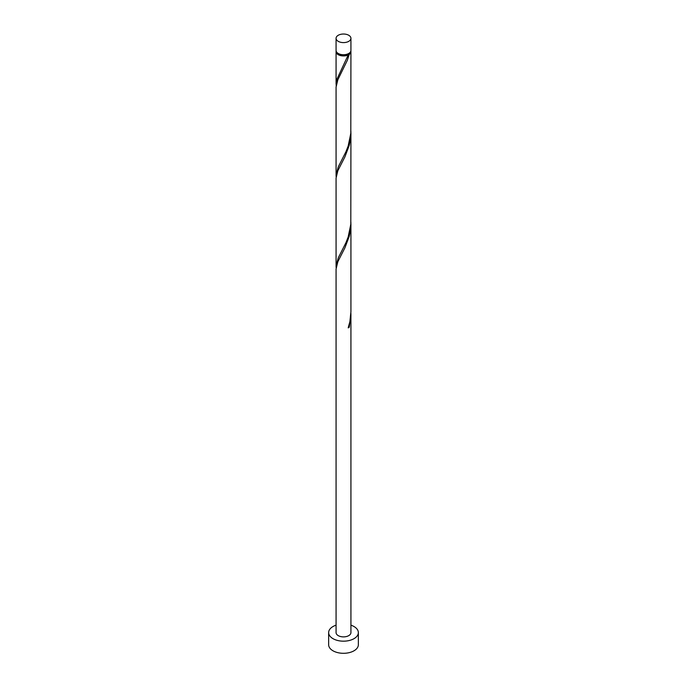 <?xml version="1.0" encoding="UTF-8"?>
<svg xmlns="http://www.w3.org/2000/svg" width="687" height="687" viewBox="0 0 687 687"><rect width="100%" height="100%" fill="white"/><g stroke="black" fill="none" stroke-linecap="round" stroke-linejoin="round"><path stroke-width="1.03" d="M338.244 41.34A7.428 4.285 0 0 0 346.342 42.276A7.428 4.285 0 0 0 350.928 38.309A7.428 4.285 0 0 0 348.756 35.277A7.428 4.285 0 0 0 340.658 34.35A7.428 4.285 0 0 0 336.072 38.309A7.428 4.285 0 0 0 338.244 41.34M350.928 38.309L350.928 50.443A7.428 4.285 180 0 1 346.342 54.402A7.428 4.285 180 0 1 338.244 53.474A7.428 4.285 180 0 1 336.072 50.443L336.072 38.309M350.026 52.487A6.681 3.856 180 0 1 348.223 54.385A6.681 3.856 180 0 1 338.777 54.385A6.681 3.856 180 0 1 336.974 52.487M336.072 625.17A14.856 8.579 0 0 0 328.644 632.598A14.856 8.579 0 0 0 332.997 638.661A14.856 8.579 0 0 0 349.185 640.524A14.856 8.579 0 0 0 358.356 632.598A14.856 8.579 0 0 0 354.003 626.535A14.856 8.579 0 0 0 350.928 625.17M328.644 632.598L328.644 644.724A14.856 8.579 0 0 0 332.997 650.795A14.856 8.579 0 0 0 349.185 652.65A14.856 8.579 0 0 0 358.356 644.724L358.356 632.598M348.421 327.184L349.254 327.252L350.928 314.612L350.928 632.598A7.428 4.285 0 0 1 346.342 636.557A7.428 4.285 0 0 1 338.244 635.63A7.428 4.285 0 0 1 336.072 632.598L336.072 269.003L337.875 261.644L344.883 247.895L349.254 236.294L350.507 229.939L350.902 222.21M350.928 314.612L350.902 313.178M349.254 327.252A7.428 4.285 180 0 1 348.197 327.862L349.881 321.679L350.928 311.718L350.928 223.653M350.851 51.044A7.428 4.285 180 0 1 350.928 51.654L350.799 133.304L348.197 145.936L345.947 151.715L338.244 166.932L336.072 175.279L336.072 87.086L337.875 79.718L347.296 60.396L349.254 54.367L348.223 54.385L348.197 54.969A7.428 4.285 180 0 1 338.244 54.685A7.428 4.285 180 0 1 336.072 51.654A7.428 4.285 180 0 1 336.149 51.044M348.197 54.969L337.025 79.014L336.149 85.763M350.928 51.654A7.428 4.285 180 0 1 349.254 54.367M350.928 132.694L350.799 224.271L348.197 236.895L345.947 242.683L338.244 257.9L336.072 266.238L336.072 178.045L337.875 170.677L344.883 156.937L349.254 145.326L350.507 138.98L350.902 131.251M336.072 175.279L336.149 176.731M336.072 266.238L336.149 267.69M336.072 51.654L336.072 84.312"/></g></svg>
